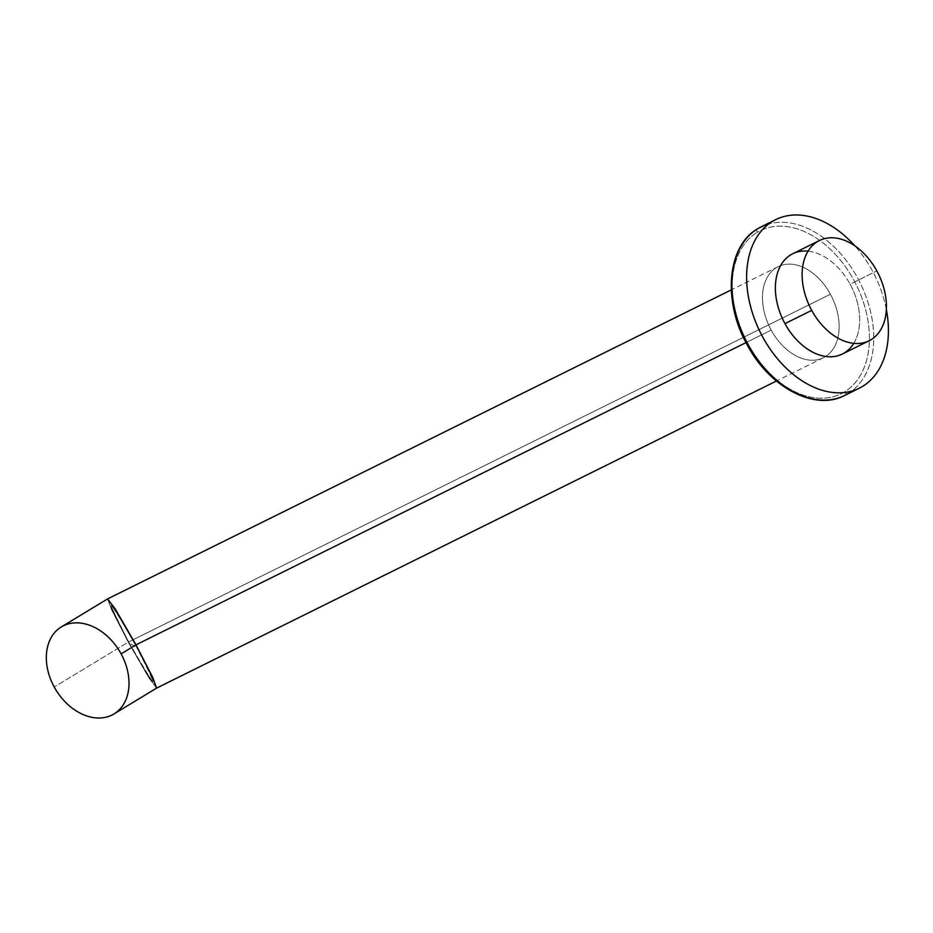 <?xml version="1.0" encoding="UTF-8"?>
<svg xmlns="http://www.w3.org/2000/svg" width="933" height="933" viewBox="0 0 933 933"><rect width="100%" height="100%" fill="white"/><g stroke="black" fill="none" stroke-linecap="round" stroke-linejoin="round"><path stroke-width="0.7" stroke-dasharray="4.67 3.5" d="M757.701 228.737A3.056 2.239 -121.2 0 0 757.281 232.34A91.026 61.846 -116.4 0 1 853.812 280.075A91.026 61.846 -116.4 0 1 844.353 392.023A3.056 2.239 -121.2 0 0 847.817 393.714A3.056 2.239 58.8 0 1 844.353 392.023A91.026 61.846 -116.4 0 1 747.811 344.289A91.026 61.846 -116.4 0 1 757.281 232.34A91.026 61.846 63.6 0 0 747.811 344.289A91.026 61.846 63.6 0 0 844.353 392.023A91.026 61.846 63.6 0 0 853.812 280.075A91.026 61.846 63.6 0 0 757.281 232.34A3.056 2.239 58.8 0 1 757.584 228.818M771.206 330.119A50.849 34.556 -116.4 0 1 776.489 267.573A50.849 34.556 -116.4 0 1 830.428 294.245A50.849 34.556 -116.4 0 1 825.134 356.791A50.849 34.556 -116.4 0 1 771.206 330.119L746.003 342.609L771.206 330.119A50.849 34.556 63.6 0 0 823.396 357.747A50.849 34.556 63.6 0 0 830.428 294.245A50.849 34.556 63.6 0 0 778.239 266.616A50.849 34.556 63.6 0 0 771.206 330.119M847.817 393.714A94.07 63.922 63.6 0 0 858.873 280.39A94.07 63.922 63.6 0 0 761.06 226.894A94.07 63.922 -116.4 0 1 858.873 280.39A94.07 63.922 -116.4 0 1 847.817 393.714A94.07 63.922 -116.4 0 1 844.587 395.487M855.934 389.691L862.524 386.425L855.934 389.691M886.35 309.523A94.07 63.922 63.6 0 0 854.745 245.741A94.07 63.922 63.6 0 1 886.35 309.523M808.071 251.175A55.933 38.008 -116.4 0 1 850.103 284.168A55.933 38.008 -116.4 0 1 853.742 343.367M792.7 253.776A55.933 38.008 -116.4 0 1 850.103 284.168L876.845 270.92L850.103 284.168A55.933 38.008 -116.4 0 1 842.359 354.027M128.334 642.102L830.428 294.245L128.334 642.102L148.709 677.358L156.627 688.099L148.709 677.358L128.334 642.102L111.727 609.832L107.61 598.893L111.727 609.832L128.334 642.102M128.871 642.289C158.738 693.825 160.931 694.607 135.472 644.656C105.604 593.12 103.4 592.338 128.871 642.289C142.119 666.255 150.12 679.201 152.86 681.125C152.965 678.524 147.169 666.372 135.472 644.656L135.378 644.703C147.076 666.419 152.872 678.571 152.767 681.172C150.026 679.247 142.038 666.302 128.777 642.336L128.777 642.336C117.08 620.632 111.284 608.468 111.389 605.867C114.129 607.791 122.13 620.737 135.378 644.703L135.472 644.656C122.211 620.69 114.223 607.745 111.482 605.82C111.377 608.421 117.173 620.573 128.871 642.289M156.592 688.122L148.814 677.696L128.253 642.149L54.231 686.991L128.253 642.149L111.505 609.576L107.563 598.916L111.517 609.599L128.253 642.149L137.921 648.61M135.378 644.703C160.849 694.653 158.645 693.872 128.777 642.336C103.318 592.385 105.511 593.178 135.378 644.703M778.239 266.616L731.285 289.883M823.396 357.747L776.443 381.014"/><path stroke-width="1.4" d="M757.584 228.818A3.056 2.239 58.8 0 1 757.701 228.737A3.056 2.239 58.8 0 1 757.829 228.667A94.07 63.922 63.6 0 0 746.773 341.979A94.07 63.922 63.6 0 0 844.587 395.487A94.07 63.922 63.6 0 0 847.817 393.714L855.934 389.691L847.817 393.714M775.766 219.605A94.07 63.922 63.6 0 0 772.536 221.378A94.07 63.922 63.6 0 1 854.745 245.741A94.07 63.922 63.6 0 0 775.766 219.605L761.06 226.894A94.07 63.922 63.6 0 0 757.829 228.667A3.056 2.239 -121.2 0 0 757.701 228.737C726.959 246.079 722.585 301.452 747.146 344.767C769.433 387.195 814.579 411.43 844.587 395.487A94.07 63.922 -116.4 0 1 746.773 341.979A94.07 63.922 -116.4 0 1 757.829 228.667A94.07 63.922 -116.4 0 1 761.06 226.894L757.701 228.737M862.524 386.425A94.07 63.922 63.6 0 0 886.35 309.523A94.07 63.922 63.6 0 1 862.524 386.425A94.07 63.922 63.6 0 1 859.293 388.198A94.07 63.922 63.6 0 1 761.48 334.69A94.07 63.922 63.6 0 1 772.536 221.378L757.829 228.667L772.536 221.378A94.07 63.922 63.6 0 0 762.751 337.081A94.07 63.922 63.6 0 0 862.524 386.425M853.742 343.367A55.933 38.008 -116.4 0 1 784.968 323.634A55.933 38.008 -116.4 0 1 808.071 251.175M869.113 340.767L842.359 354.027A55.933 38.008 -116.4 0 1 784.968 323.634A55.933 38.008 -116.4 0 1 792.7 253.776L819.442 240.527A55.933 38.008 63.6 0 0 811.71 310.374L784.968 323.634L811.71 310.374A55.933 38.008 63.6 0 0 869.113 340.767A55.933 38.008 63.6 0 0 876.845 270.92A55.933 38.008 63.6 0 0 819.442 240.527M876.845 270.92A55.933 38.008 63.6 0 0 817.53 241.577A55.933 38.008 63.6 0 0 811.71 310.374A55.933 38.008 63.6 0 0 871.025 339.717A55.933 38.008 63.6 0 0 876.845 270.92M746.003 342.609L135.985 644.843L115.482 609.366L107.61 598.893L115.249 609.004L135.985 644.843L746.003 342.609M156.627 688.099L152.767 677.486L135.985 644.843L152.872 677.708L156.627 688.099M137.921 648.61L115.342 609.319L107.563 598.916L115.354 609.342L135.903 644.89L121.103 653.858A50.849 37.25 -121.2 0 0 61.321 626.929A50.849 37.25 -121.2 0 0 54.231 686.991A50.849 37.25 -121.2 0 0 114.013 713.92A50.849 37.25 -121.2 0 0 121.103 653.858L135.903 644.89L152.65 677.463L156.592 688.122L114.013 713.92M121.103 653.858A50.849 37.25 -121.2 0 0 63.351 625.821A50.849 37.25 -121.2 0 0 54.231 686.991A50.849 37.25 -121.2 0 0 111.983 715.028A50.849 37.25 -121.2 0 0 121.103 653.858M844.587 395.487L859.293 388.198M731.285 289.883L107.668 598.858M776.443 381.014L156.662 688.076M107.563 598.916L61.321 626.929"/></g></svg>
